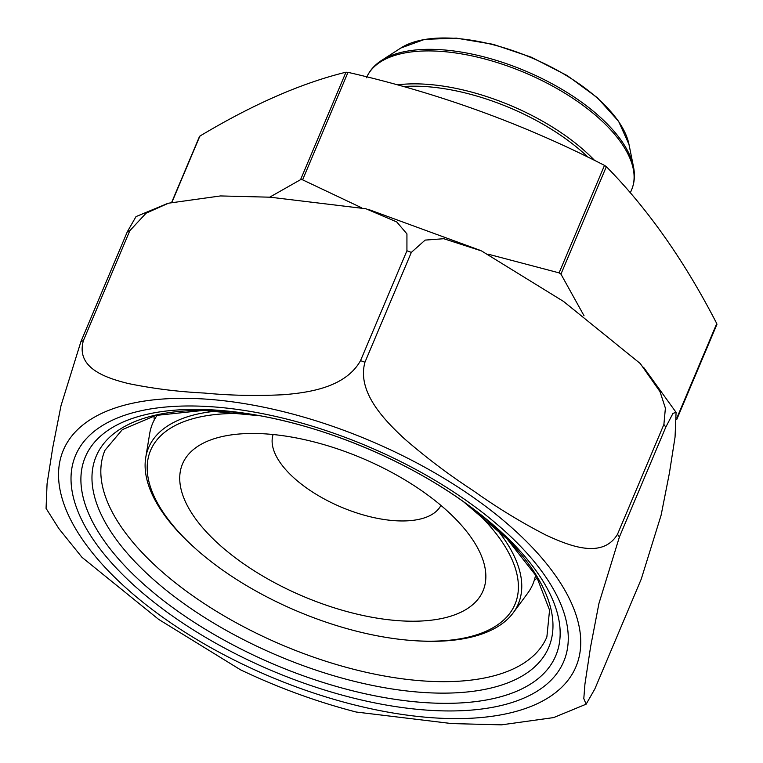 <?xml version="1.0" encoding="UTF-8"?>
<svg xmlns="http://www.w3.org/2000/svg" width="763" height="763" viewBox="0 0 763 763"><rect width="100%" height="100%" fill="white"/><g stroke="black" fill="none" stroke-linecap="round" stroke-linejoin="round"><path stroke-width="1.14" d="M716.571 324.695L716.753 323.579C684.506 260.927 647.701 208.623 606.347 166.658L604.496 165.39C523.437 123.873 437.933 92.857 348.004 72.351L345.963 72.208C301.709 82.995 253.011 104.283 199.877 136.091L199.696 137.206M269.711 197.169L300.565 179.677L302.606 179.83L361.29 207.631M488.091 254.165L559.098 272.868L560.948 274.127L584.048 315.787M247.813 413.823A197.789 91.064 -157.1 0 0 194.832 548.015L193.468 546.785A200.679 92.39 22.9 0 1 163.32 513.489A200.679 92.39 22.9 0 1 145.733 457.581A200.679 92.39 22.9 0 1 218.924 410.923M495.635 527.815A200.679 92.39 22.9 0 1 503.551 538.134A200.679 92.39 22.9 0 1 513.213 612.813A200.679 92.39 22.9 0 1 415.988 640.786L414.147 640.662A197.789 91.064 -157.1 0 0 500.452 539.489A197.789 91.064 -157.1 0 0 473.422 509.121M513.213 612.813L527.634 593.29A206.401 95.022 -157.1 0 0 535.626 574.892M157.292 415.082A206.401 95.022 -157.1 0 0 149.682 433.632L145.733 457.581M534.262 580.357A213.43 98.265 -157.1 0 0 537.362 577.849M153.954 415.892A213.43 98.265 -157.1 0 0 154.326 419.869M471.048 537.362A163.101 75.089 22.9 0 1 476.408 545.736A163.101 75.089 22.9 0 1 407.947 621.158A163.101 75.089 22.9 0 1 213.135 538.869A163.101 75.089 22.9 0 1 219.477 437.209A163.101 75.089 22.9 0 1 471.048 537.362M194.832 548.015A197.789 91.064 -157.1 0 0 414.147 640.662M273.125 434.519A91.15 41.965 -157.1 0 0 306.507 487.948A91.15 41.965 -157.1 0 0 394.347 520.662A91.15 41.965 -157.1 0 0 440.928 505.402M553.661 717.582L501.482 724.85L451.629 723.572L356.178 712.022C316.855 701.855 278.314 687.787 240.555 669.828L158.666 619.394L81.889 557.248M619.403 536.99L598.926 603.523L590.562 647.005L584.935 684.115L583.8 698.622L586.127 704.192L594.835 688.979L641.235 579.136L661.12 515.149L669.418 473.031L675.055 437.085L676.075 412.401L672.995 413.346L665.794 427.146L619.403 536.99A331.008 152.39 -157.1 0 0 617.496 534.291L663.896 424.447L665.393 408.138L659.995 391.619L640.262 363.541L563.59 301.471L481.587 250.96L443.77 238.714L425.144 240.097L411.343 252.381L364.943 362.225C356.731 392.039 384.457 420.155 404.142 438.506C426.193 457.657 449.226 475.044 473.232 490.647C496.637 507.366 520.786 522.13 545.679 534.949C568.94 545.745 602.369 559.451 617.496 534.291M83.415 340.556C75.518 368.262 106.286 378.028 128.174 383.503C152.686 388.577 178.084 391.762 204.37 393.05C230.102 395.52 256.502 396.073 283.569 394.709C308.624 392.621 345.467 387.594 360.537 360.622L406.927 250.779L406.937 233.907L396.77 221.966L365.963 208.766L270.169 197.197L220.536 195.938L168.48 203.206L146.114 213.173L129.815 230.712L83.415 340.556A331.008 152.39 -157.1 0 0 80.907 341.652L127.297 231.809L136.014 216.597L167.383 203.549M81.908 557.228L58.856 528.597L46.066 508.377L47.068 483.818L52.695 447.881L61.011 405.658L80.907 341.652M348.004 72.351L302.606 179.83M345.963 72.208L300.565 179.677M604.496 165.39L559.098 272.868M606.347 166.658L560.948 274.127M716.753 323.579L676.829 418.086M199.877 136.091L171.961 202.195M588.13 157.283A143.272 65.961 -157.1 0 0 426.622 86.648A143.272 65.961 -157.1 0 0 403.369 86.562M397.304 84.874A143.921 66.257 22.9 0 1 594.635 160.478M630.314 192.848L631.621 189.758A143.921 66.257 -157.1 0 0 525.745 73.105A143.921 66.257 -157.1 0 0 366.841 76.91M633.49 166.792L628.979 144.398A129.796 59.752 -157.1 0 0 531.191 57.645A129.796 59.752 -157.1 0 0 400.833 48.021L381.634 60.401A143.272 65.961 22.9 0 1 525.545 71.026A143.272 65.961 22.9 0 1 633.49 166.792C635.159 175.061 634.539 182.71 631.621 189.758M83.787 541.387A278.237 128.098 -157.1 0 0 534.596 704.907A278.237 128.098 -157.1 0 0 340.546 429.111A278.237 128.098 -157.1 0 0 83.787 541.387M364.943 362.225A331.008 152.39 -157.1 0 0 360.537 360.622M411.343 252.381A331.008 152.39 -157.1 0 0 406.927 250.779M129.815 230.712A331.008 152.39 -157.1 0 0 127.297 231.809M665.794 427.146A331.008 152.39 -157.1 0 0 663.896 424.447M122.595 528.893A239.859 110.435 -157.1 0 0 354.137 669.409A239.859 110.435 -157.1 0 0 546.871 636.952L549.56 610.133L536.465 576.303L506.956 538.773L463.17 501.453A245.619 113.077 -157.1 0 1 467.194 691.974A245.619 113.077 -157.1 0 1 114.269 536.694A245.619 113.077 -157.1 0 1 260.45 415.825L203.168 410.446L155.7 415.463L122.309 429.655L104.96 450.284A239.859 110.435 -157.1 0 0 122.595 528.893M264.618 416.617A255.347 117.559 -157.1 0 0 258.266 415.425A255.347 117.559 -157.1 0 0 104.073 540.69A255.347 117.559 -157.1 0 0 471.887 702.036A255.347 117.559 -157.1 0 0 464.982 502.741A255.347 117.559 -157.1 0 0 82.719 464.667A255.347 117.559 -157.1 0 0 413.889 701.683A255.347 117.559 -157.1 0 0 464.982 502.741A255.347 117.559 -157.1 0 0 459.707 499.031M464.934 502.703L464.982 502.741C407.404 461.195 328.195 427.728 258.266 415.425A255.347 117.559 -157.1 0 0 151.265 590.743A255.347 117.559 -157.1 0 0 552.059 662.923A255.347 117.559 -157.1 0 0 258.266 415.425L258.323 415.434M95.06 542.197A264.942 121.975 -157.1 0 0 524.324 697.907A264.942 121.975 -157.1 0 0 339.545 435.291A264.942 121.975 -157.1 0 0 95.06 542.197M716.934 324.361L676.8 419.364M199.524 136.415L171.713 202.262M628.979 144.398L618.574 121.279L597.305 97.664L567.262 75.613L531.372 57.225L493.175 44.321L456.417 38.15L424.657 39.371L400.833 48.021M381.634 60.401C374.538 64.969 369.483 70.749 366.478 77.75M553.661 717.573L586.127 704.182M368.233 209.358L480.633 250.502M643.571 367.299L675.999 412.268"/></g></svg>
